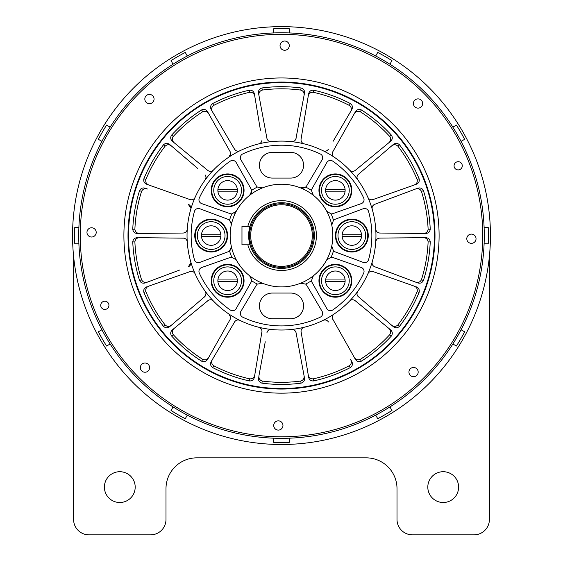 <?xml version="1.0" encoding="UTF-8"?>
<svg xmlns="http://www.w3.org/2000/svg" width="563" height="563" viewBox="0 0 563 563"><rect width="100%" height="100%" fill="white"/><g stroke="black" fill="none" stroke-linecap="round" stroke-linejoin="round"><path stroke-width="0.84" d="M490.436 235.566A208.936 208.936 0 0 0 281.5 26.63A208.936 208.936 0 0 0 72.564 235.566A208.936 208.936 0 0 0 281.5 444.503A208.936 208.936 0 0 0 490.436 235.566M78.89 227.346L74.78 227.346A206.881 206.881 0 0 0 74.78 243.779L78.89 243.779M195.255 235.566A15.912 15.912 0 0 0 211.167 251.478A15.912 15.912 0 0 0 227.086 235.566A15.912 15.912 0 0 0 211.167 219.647A15.912 15.912 0 0 0 195.255 235.566M211.709 280.768A15.912 15.912 0 0 0 227.621 296.687A15.912 15.912 0 0 0 243.54 280.768A15.912 15.912 0 0 0 227.621 264.856A15.912 15.912 0 0 0 211.709 280.768M319.46 280.768A15.912 15.912 0 0 0 335.379 296.687A15.912 15.912 0 0 0 351.291 280.768A15.912 15.912 0 0 0 335.379 264.856A15.912 15.912 0 0 0 319.46 280.768M335.914 235.566A15.912 15.912 0 0 0 351.833 251.478A15.912 15.912 0 0 0 367.745 235.566A15.912 15.912 0 0 0 351.833 219.647A15.912 15.912 0 0 0 335.914 235.566M319.46 190.357A15.912 15.912 0 0 0 335.379 206.269A15.912 15.912 0 0 0 351.291 190.357A15.912 15.912 0 0 0 335.379 174.439A15.912 15.912 0 0 0 319.46 190.357M211.709 190.357A15.912 15.912 0 0 0 227.621 206.269A15.912 15.912 0 0 0 243.54 190.357A15.912 15.912 0 0 0 227.621 174.439A15.912 15.912 0 0 0 211.709 190.357M321.515 280.768A13.864 13.864 0 0 1 335.379 266.911A13.864 13.864 0 0 1 349.236 280.768A13.864 13.864 0 0 1 335.379 294.632A13.864 13.864 0 0 1 321.515 280.768M325.625 280.768A9.754 9.754 0 0 1 335.379 271.014A9.754 9.754 0 0 1 345.098 281.591A9.754 9.754 0 0 1 335.379 290.522A9.754 9.754 0 0 1 325.625 280.768M337.969 235.566A13.864 13.864 0 0 1 351.833 221.702A13.864 13.864 0 0 1 365.69 235.566A13.864 13.864 0 0 1 351.833 249.423A13.864 13.864 0 0 1 337.969 235.566M361.587 235.566A9.754 9.754 0 0 1 351.833 245.313A9.754 9.754 0 0 1 342.114 234.743A9.754 9.754 0 0 1 351.833 225.812A9.754 9.754 0 0 1 361.587 235.566M321.515 190.357A13.864 13.864 0 0 1 335.379 176.493A13.864 13.864 0 0 1 349.236 190.357A13.864 13.864 0 0 1 335.379 204.214A13.864 13.864 0 0 1 321.515 190.357M325.625 190.357A9.754 9.754 0 0 1 335.379 180.603A9.754 9.754 0 0 1 345.098 191.174A9.754 9.754 0 0 1 335.379 200.111A9.754 9.754 0 0 1 325.625 190.357M213.764 280.768A13.864 13.864 0 0 1 227.621 266.911A13.864 13.864 0 0 1 241.485 280.768A13.864 13.864 0 0 1 227.621 294.632A13.864 13.864 0 0 1 213.764 280.768M217.867 280.768A9.754 9.754 0 0 1 227.621 271.014A9.754 9.754 0 0 1 237.347 281.591A9.754 9.754 0 0 1 227.621 290.522A9.754 9.754 0 0 1 217.867 280.768M197.31 235.566A13.864 13.864 0 0 1 211.167 221.702A13.864 13.864 0 0 1 225.031 235.566A13.864 13.864 0 0 1 211.167 249.423A13.864 13.864 0 0 1 197.31 235.566M201.413 235.566A9.754 9.754 0 0 1 211.167 225.812A9.754 9.754 0 0 1 220.886 236.383A9.754 9.754 0 0 1 211.167 245.313A9.754 9.754 0 0 1 201.413 235.566M213.764 190.357A13.864 13.864 0 0 1 227.621 176.493A13.864 13.864 0 0 1 241.485 190.357A13.864 13.864 0 0 1 227.621 204.214A13.864 13.864 0 0 1 213.764 190.357M217.867 190.357A9.754 9.754 0 0 1 227.621 180.603A9.754 9.754 0 0 1 237.347 191.174A9.754 9.754 0 0 1 227.621 200.111A9.754 9.754 0 0 1 217.867 190.357M135.19 487.108A15.398 15.398 0 0 1 119.792 502.506A15.398 15.398 0 0 1 104.394 487.108A15.398 15.398 0 0 1 119.792 471.71A15.398 15.398 0 0 1 135.19 487.108M458.606 487.108A15.398 15.398 0 0 1 443.208 502.506A15.398 15.398 0 0 1 427.81 487.108A15.398 15.398 0 0 1 443.208 471.71A15.398 15.398 0 0 1 458.606 487.108M426.142 95.654A201.237 201.237 0 0 0 141.587 90.917A201.237 201.237 0 0 0 136.858 375.472A201.237 201.237 0 0 0 421.413 380.208A201.237 201.237 0 0 0 426.142 95.654M135.753 376.541A202.779 202.779 0 0 1 140.518 89.813A202.779 202.779 0 0 1 427.247 94.584A202.779 202.779 0 0 1 422.482 381.313A202.779 202.779 0 0 1 135.753 376.541M461.118 162.946A4.11 4.11 0 0 1 461.027 168.752A4.11 4.11 0 0 1 455.214 168.661A4.11 4.11 0 0 1 455.312 162.855A4.11 4.11 0 0 1 461.118 162.946M107.786 302.465A4.11 4.11 0 0 1 107.688 308.271A4.11 4.11 0 0 1 101.882 308.179A4.11 4.11 0 0 1 101.973 302.373A4.11 4.11 0 0 1 107.786 302.465M394.776 125.992A157.598 157.598 0 0 1 391.074 348.842A157.598 157.598 0 0 1 168.224 345.133A157.598 157.598 0 0 1 171.926 122.284A157.598 157.598 0 0 1 394.776 125.992M146.12 102.248A4.624 4.624 0 0 0 152.657 102.36A4.624 4.624 0 0 0 152.763 95.83A4.624 4.624 0 0 0 146.232 95.717A4.624 4.624 0 0 0 146.12 102.248M281.338 48.861A4.624 4.624 0 0 0 287.869 48.967A4.624 4.624 0 0 0 287.982 42.436A4.624 4.624 0 0 0 281.444 42.324A4.624 4.624 0 0 0 281.338 48.861M414.706 106.717A4.624 4.624 0 0 0 421.237 106.829A4.624 4.624 0 0 0 421.342 100.291A4.624 4.624 0 0 0 414.811 100.186A4.624 4.624 0 0 0 414.706 106.717M468.092 241.935A4.624 4.624 0 0 0 474.63 242.041A4.624 4.624 0 0 0 474.736 235.51A4.624 4.624 0 0 0 468.205 235.404A4.624 4.624 0 0 0 468.092 241.935M410.237 375.303A4.624 4.624 0 0 0 416.768 375.408A4.624 4.624 0 0 0 416.88 368.878A4.624 4.624 0 0 0 410.343 368.765A4.624 4.624 0 0 0 410.237 375.303M275.018 428.689A4.624 4.624 0 0 0 281.556 428.802A4.624 4.624 0 0 0 281.662 422.264A4.624 4.624 0 0 0 275.131 422.159A4.624 4.624 0 0 0 275.018 428.689M141.658 370.834A4.624 4.624 0 0 0 148.189 370.94A4.624 4.624 0 0 0 148.294 364.409A4.624 4.624 0 0 0 141.763 364.296A4.624 4.624 0 0 0 141.658 370.834M88.264 235.615A4.624 4.624 0 0 0 94.795 235.728A4.624 4.624 0 0 0 94.908 229.19A4.624 4.624 0 0 0 88.37 229.085A4.624 4.624 0 0 0 88.264 235.615M128.005 235.566A153.495 153.495 0 0 0 281.5 389.054A153.495 153.495 0 0 0 434.995 235.566A153.495 153.495 0 0 0 281.5 82.071A153.495 153.495 0 0 0 128.005 235.566M259.423 305.892A12.836 12.836 0 0 0 272.26 318.728L290.74 318.728A12.836 12.836 0 0 0 303.577 305.892A12.836 12.836 0 0 0 290.74 293.056L272.26 293.056A12.836 12.836 0 0 0 259.423 305.892M303.577 165.233A12.836 12.836 0 0 0 290.74 152.397L272.26 152.397A12.836 12.836 0 0 0 259.423 165.233A12.836 12.836 0 0 0 272.26 178.07L290.74 178.07A12.836 12.836 0 0 0 303.577 165.233M332.522 264.589A16.426 16.426 0 0 1 351.551 277.918A16.426 16.426 0 0 1 338.229 296.947A16.426 16.426 0 0 1 319.2 283.625A16.426 16.426 0 0 1 332.522 264.589M339.243 225.003A16.426 16.426 0 0 1 362.389 222.976A16.426 16.426 0 0 1 364.416 246.122A16.426 16.426 0 0 1 341.269 248.149A16.426 16.426 0 0 1 339.243 225.003M318.947 190.357A16.426 16.426 0 0 1 335.379 173.925A16.426 16.426 0 0 1 351.805 190.357A16.426 16.426 0 0 1 335.379 206.783A16.426 16.426 0 0 1 318.947 190.357M224.771 296.947A16.426 16.426 0 0 0 243.8 283.625A16.426 16.426 0 0 0 230.478 264.589A16.426 16.426 0 0 0 211.449 277.918A16.426 16.426 0 0 0 224.771 296.947M198.584 246.122A16.426 16.426 0 0 0 221.731 248.149A16.426 16.426 0 0 0 223.757 225.003A16.426 16.426 0 0 0 200.611 222.976A16.426 16.426 0 0 0 198.584 246.122M211.195 190.357A16.426 16.426 0 0 0 227.621 206.783A16.426 16.426 0 0 0 244.053 190.357A16.426 16.426 0 0 0 227.621 173.925A16.426 16.426 0 0 0 211.195 190.357M260.444 130.18L254.427 94.12C253.836 91.368 252.175 90.059 249.437 90.186A148.871 148.871 0 0 0 212.617 103.585L213.694 105.415C211.519 107.076 211.083 109.152 212.399 111.636M230.563 152.664L230.661 153.185M205.178 174.952L205.917 176.564M205.917 176.543L205.636 175.712M189.344 204.918L188.26 204.313L190.927 208.155L190.878 207.536M190.737 206.931L190.512 206.354M190.195 205.819L189.808 205.333M190.927 208.155L190.766 209.302A94.457 94.457 0 0 0 190.766 261.823L190.927 262.97L190.766 261.823A94.457 94.457 0 0 0 205.221 291.275L206.009 293.696L205.812 292.429M205.805 292.422L205.221 291.275A94.457 94.457 0 0 0 228.874 314.006L230.696 317.412L230.57 316.42M229.634 314.661L228.874 314.006A94.457 94.457 0 0 0 258.874 327.272C260.838 327.891 261.872 329.221 261.999 331.262L261.781 329.925M261.774 329.918L260.127 327.814L258.874 327.272A94.457 94.457 0 0 0 323.12 150.771A94.457 94.457 0 0 0 190.766 209.302M251.584 279.262A5.13 5.13 0 0 1 251.626 279.867L251.548 280.719A5.13 5.13 0 0 0 251.626 279.867L249.669 275.842A51.339 51.339 0 0 0 326.695 211.209A51.339 51.339 0 0 0 249.669 195.284A5.13 5.13 0 0 0 251.626 191.258L251.548 190.407A54.189 54.189 0 0 1 257.368 187.05A5.13 5.13 0 0 1 256.214 185.699L240.901 159.779A4.11 4.11 0 0 1 242.667 153.981A90.347 90.347 0 0 1 320.333 153.981A4.11 4.11 0 0 1 322.099 159.779L306.786 185.699A5.13 5.13 0 0 1 305.632 187.05A54.189 54.189 0 0 1 311.452 190.407A5.13 5.13 0 0 1 312.043 188.732L326.829 162.51A4.11 4.11 0 0 1 332.733 161.145A90.347 90.347 0 0 1 363.684 198.028A4.11 4.11 0 0 1 361.312 203.609L332.916 213.616A5.13 5.13 0 0 1 331.171 213.912A54.189 54.189 0 0 1 333.472 220.217A5.13 5.13 0 0 1 334.992 219.324L363.184 208.739A4.11 4.11 0 0 1 368.582 211.491A90.347 90.347 0 0 1 368.582 259.634A4.11 4.11 0 0 1 363.184 262.386L334.992 251.802A5.13 5.13 0 0 1 333.472 250.908A54.189 54.189 0 0 1 331.171 257.214A5.13 5.13 0 0 1 332.916 257.509L361.312 267.516A4.11 4.11 0 0 1 363.684 273.097A90.347 90.347 0 0 1 332.733 309.981A4.11 4.11 0 0 1 326.829 308.615L312.043 282.394A5.13 5.13 0 0 1 311.452 280.719A54.189 54.189 0 0 1 305.632 284.076A5.13 5.13 0 0 1 306.786 285.427L322.099 311.346A4.11 4.11 0 0 1 320.333 317.145A90.347 90.347 0 0 1 242.667 317.145A4.11 4.11 0 0 1 240.901 311.346L256.214 285.427A5.13 5.13 0 0 1 257.368 284.076A54.189 54.189 0 0 1 251.548 280.719A5.13 5.13 0 0 1 250.957 282.394L236.171 308.615A4.11 4.11 0 0 1 230.267 309.981A90.347 90.347 0 0 1 199.316 273.097A4.11 4.11 0 0 1 201.688 267.516L230.084 257.509A5.13 5.13 0 0 1 231.829 257.214A54.189 54.189 0 0 1 229.528 250.908A5.13 5.13 0 0 1 228.008 251.802L199.816 262.386A4.11 4.11 0 0 1 194.418 259.634A90.347 90.347 0 0 1 194.418 211.491A4.11 4.11 0 0 1 199.816 208.739L228.008 219.324A5.13 5.13 0 0 1 229.528 220.217A54.189 54.189 0 0 1 231.829 213.912A5.13 5.13 0 0 1 230.084 213.616L201.688 203.609A4.11 4.11 0 0 1 199.316 198.028A90.347 90.347 0 0 1 230.267 161.145A4.11 4.11 0 0 1 236.171 162.51L250.957 188.732A5.13 5.13 0 0 1 251.548 190.407M250.134 276.257A5.13 5.13 0 0 0 249.669 275.842A51.339 51.339 0 0 1 236.305 259.916L231.829 257.214M234.475 213.152A5.13 5.13 0 0 0 236.305 211.209A51.339 51.339 0 0 0 231.231 245.961A5.13 5.13 0 0 1 231.337 247.002L229.528 250.908A5.13 5.13 0 0 0 231.337 247.002L231.231 245.961A51.339 51.339 0 0 0 236.305 259.916M231.231 225.165L231.337 224.13L229.528 220.217M231.337 224.13A5.13 5.13 0 0 0 230.9 222.054M434.481 235.566A152.981 152.981 0 0 0 281.5 82.585A152.981 152.981 0 0 0 128.519 235.566A152.981 152.981 0 0 0 281.5 388.54A152.981 152.981 0 0 0 434.481 235.566M312.303 235.566A30.803 30.803 0 0 0 281.5 204.763A30.803 30.803 0 0 0 250.697 235.566A30.803 30.803 0 0 0 281.5 266.362A30.803 30.803 0 0 0 312.303 235.566A30.803 30.803 0 0 1 281.5 266.362A30.803 30.803 0 0 1 250.697 235.566M248.642 235.566A32.858 32.858 0 0 1 249.972 226.319A32.858 32.858 0 0 0 248.642 235.566L249.972 244.806A32.858 32.858 0 0 0 314.358 235.566C312.578 248.811 312.578 248.811 314.358 235.566C312.578 222.315 312.578 222.315 314.358 235.566A32.858 32.858 0 0 0 249.972 226.319L248.642 235.566A32.858 32.858 0 0 0 249.972 244.806L247.84 244.806A34.906 34.906 0 0 0 316.406 235.566A34.906 34.906 0 0 0 247.84 226.319L249.972 226.319L250.232 225.481M314.295 233.518L314.119 231.618M313.851 229.845L313.225 227.023M312.958 226.087L312.711 225.299M187.134 229.971L187.254 229.211C186.895 231.541 185.544 232.822 183.2 233.04L137.499 233.462C134.705 233.364 133.121 231.956 132.762 229.232L134.881 229.204C135.233 231.928 136.816 233.335 139.624 233.448M139.568 190.646C140.827 188.211 142.791 187.423 145.465 188.281L147.457 189.027C144.79 188.162 142.819 188.95 141.552 191.392L139.568 190.646A148.871 148.871 0 0 0 132.762 229.232M147.457 189.027L145.465 188.281M194.735 198.028L195.115 197.36C193.975 199.429 192.264 200.168 189.991 199.569L148.906 185.051C146.303 183.988 145.303 182.116 145.901 179.442A146.753 146.753 0 0 1 165.1 146.19L163.488 144.811A148.871 148.871 0 0 0 143.896 178.738L145.901 179.442M143.896 178.738C143.305 181.427 144.304 183.292 146.901 184.34L189.991 199.569M163.488 144.811C165.508 142.953 167.626 142.889 169.843 144.614L171.455 145.993C169.245 144.262 167.127 144.332 165.1 146.19M197.627 168.365L169.843 144.614M206.009 177.429L205.221 179.85M212.807 170.617L213.391 170.117C211.611 171.673 209.753 171.778 207.817 170.441L172.538 141.397C170.462 139.518 170.153 137.421 171.631 135.106L173.27 136.45C171.792 138.758 172.095 140.856 174.178 142.742L179.562 147.175M208.725 113.754C207.24 111.375 205.228 110.714 202.687 111.77L201.645 109.919A148.871 148.871 0 0 0 171.631 135.106M201.645 109.919C204.179 108.863 206.185 109.532 207.684 111.903L230.161 151.693M230.696 153.713L228.874 157.119M239.162 151.039L239.88 150.771C237.677 151.623 235.897 151.088 234.532 149.167L211.315 109.806C210.006 107.336 210.435 105.26 212.617 103.585M261.999 139.87C261.879 141.904 260.838 143.234 258.874 143.854M270.62 141.658L271.394 141.651C269.03 141.7 267.538 140.588 266.911 138.315L258.565 93.388C258.171 90.615 259.29 88.813 261.908 87.983L262.302 90.073C259.684 90.889 258.565 92.691 258.952 95.478M301.092 87.983C303.703 88.806 304.822 90.608 304.435 93.388L304.048 95.478C304.442 92.698 303.323 90.896 300.698 90.073L301.092 87.983A148.871 148.871 0 0 0 261.908 87.983M295.878 139.054L304.435 93.388M296.089 138.315C295.469 140.581 293.977 141.693 291.606 141.651M303.394 143.6L304.126 143.854C301.888 143.093 300.867 141.538 301.057 139.195L302.556 130.18M349.306 105.415L350.383 103.585C352.558 105.253 352.994 107.322 351.685 109.806L350.601 111.636C351.917 109.159 351.488 107.083 349.306 105.415A146.753 146.753 0 0 0 313.218 92.276C310.48 92.149 308.813 93.465 308.221 96.21L301.057 139.195M308.573 94.12C309.157 91.375 310.818 90.066 313.563 90.186L313.218 92.276M350.383 103.585A148.871 148.871 0 0 0 313.563 90.186M333.106 141.299L351.685 109.806M328.018 149.786L328.468 149.167C327.11 151.088 325.33 151.623 323.12 150.771M333.528 156.634L334.126 157.119C332.283 155.641 331.853 153.833 332.839 151.693L355.316 111.903C356.801 109.532 358.814 108.87 361.355 109.919L360.313 111.77C357.779 110.714 355.767 111.375 354.275 113.754L350.84 119.82M388.822 142.742C390.905 140.87 391.208 138.772 389.73 136.45L391.369 135.106A148.871 148.871 0 0 0 361.355 109.919M391.369 135.106C392.847 137.414 392.545 139.511 390.462 141.397L355.183 170.441C353.254 171.778 351.396 171.673 349.609 170.117M357.385 179.189L357.779 179.85C356.555 177.831 356.773 175.987 358.427 174.305L393.157 144.614C395.367 142.889 397.485 142.953 399.512 144.811L397.9 146.19C395.88 144.332 393.762 144.269 391.545 145.993L393.157 144.614M414.094 185.051C416.69 183.995 417.697 182.131 417.099 179.442L419.104 178.738A148.871 148.871 0 0 0 399.512 144.811M419.104 178.738C419.702 181.413 418.696 183.278 416.099 184.34L373.009 199.569C370.743 200.168 369.032 199.429 367.885 197.36M372.087 208.542L372.234 209.302C371.777 206.987 372.607 205.319 374.74 204.313L417.535 188.281C420.195 187.423 422.166 188.204 423.432 190.646L421.448 191.392C420.188 188.957 418.218 188.169 415.543 189.027M423.376 233.448C426.177 233.342 427.753 231.935 428.119 229.204L430.238 229.232A148.871 148.871 0 0 0 423.432 190.646M430.238 229.232C429.886 231.949 428.302 233.356 425.501 233.462L379.8 233.04C377.463 232.822 376.112 231.548 375.746 229.211M312.775 245.63L313.225 244.096M313.549 242.787L313.851 241.281M314.119 239.5L314.238 238.311M250.289 245.827L249.972 244.806M386.246 150.518L391.545 145.993M415.543 282.098C418.21 282.964 420.181 282.176 421.448 279.734L423.432 280.48A148.871 148.871 0 0 0 430.238 241.893C429.879 239.169 428.295 237.762 425.501 237.663L379.8 238.086C377.456 238.304 376.105 239.585 375.746 241.914L375.866 241.154M391.545 325.14C393.755 326.864 395.873 326.793 397.9 324.935A146.753 146.753 0 0 0 417.099 291.683C417.697 289.009 416.697 287.137 414.094 286.081L373.009 271.556C370.735 270.958 369.025 271.697 367.885 273.766L368.265 273.097M374.05 266.482L417.535 282.844C420.209 283.703 422.173 282.915 423.432 280.48M389.42 328.876L355.183 300.684C353.247 299.347 351.389 299.453 349.609 301.008L350.193 300.508M383.438 323.95L388.822 328.384C390.905 330.27 391.208 332.367 389.73 334.675A146.753 146.753 0 0 1 360.313 359.356L361.355 361.207A148.871 148.871 0 0 0 391.369 336.02L389.73 334.675M357.892 296.272L393.157 326.519C395.374 328.236 397.492 328.173 399.512 326.322A148.871 148.871 0 0 0 419.104 292.387L417.099 291.683M350.383 367.54C352.565 365.866 352.994 363.789 351.685 361.319L350.601 359.49C351.917 361.974 351.481 364.05 349.306 365.718A146.753 146.753 0 0 1 313.218 378.85L313.563 380.94A148.871 148.871 0 0 0 350.383 367.54L349.306 365.718M332.522 318.735L355.316 359.222C356.815 361.601 358.821 362.262 361.355 361.207M265.243 341.797L258.952 375.655C258.558 378.427 259.677 380.229 262.302 381.052L261.908 383.143A148.871 148.871 0 0 0 301.092 383.143C303.71 382.312 304.829 380.511 304.435 377.738L296.089 332.81C295.462 330.537 293.97 329.425 291.606 329.482L292.38 329.468M302.774 368.8L304.048 375.655C304.435 378.435 303.316 380.236 300.698 381.052A146.753 146.753 0 0 1 262.302 381.052M301.001 331.171L308.573 377.006C309.164 379.758 310.825 381.067 313.563 380.94M212.399 359.49C211.083 361.967 211.512 364.043 213.694 365.718A146.753 146.753 0 0 0 249.782 378.85C252.52 378.976 254.187 377.66 254.779 374.916L261.999 331.262M174.178 328.384C172.095 330.256 171.792 332.353 173.27 334.675L171.631 336.02A148.871 148.871 0 0 0 201.645 361.207C204.186 362.255 206.199 361.594 207.684 359.222L230.161 319.432L230.696 317.412M212.16 351.305L208.725 357.371C207.233 359.75 205.221 360.411 202.687 359.356A146.753 146.753 0 0 1 173.27 334.675M234.982 321.339L211.315 361.319C210.006 363.804 210.442 365.88 212.617 367.54A148.871 148.871 0 0 0 249.437 380.94L249.782 378.85M190.73 271.366L148.906 286.081C146.31 287.13 145.303 288.995 145.901 291.683L143.896 292.387A148.871 148.871 0 0 0 163.488 326.322C165.515 328.173 167.633 328.236 169.843 326.519L204.573 296.821L206.009 293.696M208.451 300.255L172.538 329.728C170.455 331.614 170.153 333.711 171.631 336.02M139.624 237.685C136.823 237.783 135.247 239.191 134.881 241.921L132.762 241.893A148.871 148.871 0 0 0 139.568 280.48C140.834 282.922 142.805 283.703 145.465 282.844L179.703 270.022M183.96 238.163L138.85 237.677M254.779 96.21C254.194 93.472 252.527 92.156 249.782 92.276A146.753 146.753 0 0 0 213.694 105.415M234.982 149.786L235.531 150.314M236.179 150.729L236.889 151.011M237.635 151.166L238.402 151.173M249.782 92.276L249.437 90.186M292.38 141.658L293.133 141.524M293.851 141.257L294.505 140.856M295.075 140.342L295.533 139.737M300.698 90.073A146.753 146.753 0 0 0 262.302 90.073M267.122 139.054L267.467 139.73M267.925 140.342L268.495 140.856M269.149 141.257L269.867 141.524M301.001 139.955L301.085 140.708M301.311 141.447L301.669 142.115M302.148 142.721L302.732 143.213M323.838 151.039L324.591 151.173M325.365 151.166L326.111 151.018M326.821 150.729L327.462 150.314M389.73 136.45A146.753 146.753 0 0 0 360.313 111.77M332.522 152.39L332.346 153.129M332.311 153.896L332.416 154.649M332.663 155.381L333.036 156.05M350.193 170.617L350.855 171.004M351.579 171.258L352.339 171.37M353.1 171.342L353.846 171.173M354.549 170.87L355.183 170.441M357.892 174.861L357.477 175.494M357.174 176.198L357.019 176.944M356.998 177.711L357.125 178.464M368.265 198.028L368.758 198.619M369.349 199.105L370.025 199.471M370.75 199.703L371.503 199.802M372.27 199.759L373.009 199.569M417.099 179.442A146.753 146.753 0 0 0 397.9 146.19M428.119 229.204A146.753 146.753 0 0 0 421.448 191.392M374.05 204.643L373.438 205.101M372.917 205.664L372.509 206.311M372.234 207.022L372.087 207.775M375.866 229.971L376.126 230.689M376.52 231.351L377.027 231.921M377.632 232.392L378.308 232.744M379.04 232.962L379.8 233.04M421.448 279.734A146.753 146.753 0 0 0 428.119 241.921C427.767 239.198 426.184 237.79 423.376 237.685M379.04 238.163L378.315 238.381M377.632 238.733L377.027 239.198M376.52 239.775L376.133 240.436M372.087 262.583L372.087 263.35M372.234 264.103L372.509 264.814M372.917 265.462L373.431 266.025M430.238 241.893L428.119 241.921M372.27 271.366L371.51 271.324M370.75 271.422L370.025 271.655M369.349 272.02L368.758 272.506M357.385 291.937L357.125 292.654M356.998 293.414L357.019 294.182M357.174 294.928L357.47 295.631M397.9 324.935L399.512 326.322M354.549 300.255L353.853 299.952M353.1 299.783L352.339 299.755M351.579 299.868L350.862 300.121M333.528 314.492L333.036 315.076M332.663 315.744L332.416 316.469M332.311 317.229L332.346 317.989M354.275 357.371C355.76 359.75 357.772 360.411 360.313 359.356M328.018 321.339L327.469 320.811M326.821 320.396L326.111 320.115M325.365 319.96L324.598 319.953M323.838 320.087L323.12 320.354C325.323 319.502 327.103 320.037 328.468 321.959M303.394 327.525L302.732 327.905M302.148 328.405L301.669 329.003M301.311 329.686L301.085 330.411M308.221 374.916C308.805 377.653 310.473 378.969 313.218 378.85M295.878 332.071L295.533 331.396M295.075 330.784L294.505 330.27M293.851 329.869L293.133 329.601M270.62 329.468L269.867 329.601M269.149 329.869L268.495 330.27M267.925 330.784L267.467 331.389M267.122 332.079L266.911 332.81C267.531 330.544 269.023 329.432 271.394 329.482M301.092 383.143L300.698 381.052M239.162 320.087L238.409 319.953M237.635 319.96L236.889 320.108M236.179 320.396L235.538 320.811M213.694 365.718L212.617 367.54M230.563 318.461L230.661 317.947M212.807 300.508L212.145 300.121M211.421 299.868L210.661 299.755M209.9 299.783L209.154 299.952M201.645 361.207L202.687 359.356M205.178 296.173L205.636 295.413M194.735 273.097L194.242 272.506M193.651 272.02L192.975 271.655M192.25 271.422L191.497 271.324M145.901 291.683A146.753 146.753 0 0 0 165.1 324.935C167.12 326.793 169.238 326.857 171.455 325.14M163.488 326.322L165.1 324.935M134.881 241.921A146.753 146.753 0 0 0 141.552 279.734C142.812 282.169 144.782 282.957 147.457 282.098M189.344 266.208L189.801 265.792M190.195 265.307L190.512 264.772M190.737 264.195L190.878 263.59M187.134 241.154L186.874 240.436M186.48 239.775L185.973 239.205M185.368 238.733L184.692 238.381M139.568 280.48L141.552 279.734M141.552 191.392A146.753 146.753 0 0 0 134.881 229.204M183.96 232.962L184.685 232.744M185.368 232.392L185.973 231.928M186.48 231.351L186.867 230.689M190.73 199.759L191.49 199.802M192.25 199.703L192.975 199.471M193.651 199.105L194.242 198.619M374.74 266.813C372.615 265.813 371.777 264.146 372.234 261.823M416.099 286.785C418.696 287.834 419.695 289.706 419.104 292.387M358.427 296.821C356.773 295.146 356.555 293.302 357.779 291.275M390.462 329.728C392.538 331.607 392.847 333.704 391.369 336.02M332.839 319.432C331.853 317.3 332.283 315.491 334.126 314.006M301.057 331.938C300.86 329.594 301.881 328.039 304.126 327.272M261.908 383.143C259.297 382.319 258.178 380.518 258.565 377.738M254.427 377.006C253.843 379.751 252.182 381.06 249.437 380.94M234.532 321.959C235.89 320.037 237.67 319.502 239.88 320.354M207.817 300.684C209.746 299.347 211.604 299.453 213.391 301.008M143.896 292.387C143.298 289.713 144.304 287.848 146.901 286.785M189.991 271.556C192.257 270.958 193.968 271.697 195.115 273.766M190.927 262.97L188.26 266.813M132.762 241.893C133.114 239.176 134.698 237.769 137.499 237.663M183.2 238.086C185.537 238.304 186.888 239.578 187.254 241.914M202.687 111.77A146.753 146.753 0 0 0 173.27 136.45M208.451 170.87L209.147 171.173M209.9 171.342L210.661 171.37M211.421 171.258L212.138 171.004M229.634 156.465L230.204 155.655M230.218 155.634L230.57 154.705M300.466 187.859A5.13 5.13 0 0 0 305.632 187.05L300.466 187.859M251.626 191.258L249.669 195.284A51.339 51.339 0 0 0 236.305 211.209L231.829 213.912M247.84 226.319L241.97 226.319L241.97 244.806L247.84 244.806M333.472 220.217L331.769 225.165M331.769 245.961L333.472 250.908M311.452 190.407L313.331 195.284M326.695 211.209L331.171 213.912M257.368 187.05L262.534 187.859M262.534 283.266L257.368 284.076M305.632 284.076L300.466 283.266M313.331 275.842L311.452 280.719M331.171 257.214L326.695 259.916M489.409 256.249L489.409 519.452A15.398 15.398 0 0 1 474.011 534.85L412.405 534.85A15.398 15.398 0 0 1 397.006 519.452L397.006 488.649A30.803 30.803 0 0 0 366.203 457.846L196.797 457.846A30.803 30.803 0 0 0 165.994 488.649L165.994 519.452A15.398 15.398 0 0 1 150.595 534.85L88.989 534.85A15.398 15.398 0 0 1 73.591 519.452L73.591 256.249M237.347 189.534L217.902 189.534M217.902 191.174L237.347 191.174M220.886 234.743L201.448 234.743M201.448 236.383L220.886 236.383M237.347 279.952L217.902 279.952M217.902 281.591L237.347 281.591M345.098 189.534L325.653 189.534M325.653 191.174L345.098 191.174M342.114 236.383L361.552 236.383M361.552 234.743L342.114 234.743M345.098 279.952L325.653 279.952M325.653 281.591L345.098 281.591M389.92 64.203L391.975 60.642A206.881 206.881 0 0 0 377.745 52.429L375.69 55.99M461.069 141.369L464.63 139.314A206.881 206.881 0 0 0 456.417 125.092L452.856 127.147M484.11 243.779L488.22 243.779A206.881 206.881 0 0 0 488.22 227.346L484.11 227.346M456.417 346.034L452.856 343.979L456.417 346.034A206.881 206.881 0 0 0 464.63 331.811L461.069 329.756M377.745 418.696L375.69 415.135L377.745 418.696A206.881 206.881 0 0 0 391.975 410.483L389.92 406.922M273.287 438.176L273.287 442.286A206.881 206.881 0 0 0 289.713 442.286L289.713 438.176M173.08 406.922L171.025 410.483A206.881 206.881 0 0 0 185.255 418.696L187.31 415.135M101.931 329.756L98.37 331.811A206.881 206.881 0 0 0 106.583 346.034L110.144 343.979M110.144 127.147L106.583 125.092A206.881 206.881 0 0 0 98.37 139.314L101.931 141.369M187.31 55.99L185.255 52.429A206.881 206.881 0 0 0 171.025 60.642L173.08 64.203M289.713 32.957L289.713 28.84A206.881 206.881 0 0 0 273.287 28.84L273.287 32.957M313.331 235.566A31.831 31.831 0 0 0 281.5 203.736A31.831 31.831 0 0 0 249.669 235.566A31.831 31.831 0 0 0 281.5 267.39A31.831 31.831 0 0 0 313.331 235.566"/></g></svg>

